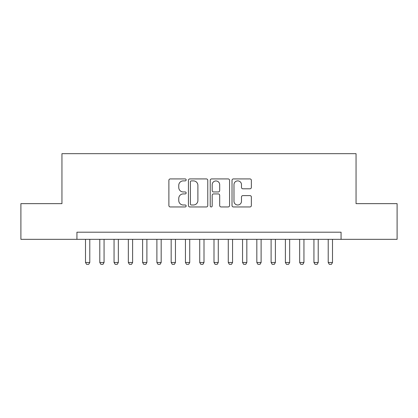 <?xml version="1.0" encoding="UTF-8"?>
<svg xmlns="http://www.w3.org/2000/svg" width="418" height="418" viewBox="0 0 418 418"><rect width="100%" height="100%" fill="white"/><g stroke="black" fill="none" stroke-linecap="round" stroke-linejoin="round"><path stroke-width="0.63" d="M186.156 179.907A0.982 0.982 0 0 0 185.174 178.925L170.288 178.925A1.4 1.4 0 0 0 168.888 180.325L168.888 205.551A1.4 1.4 0 0 0 170.288 206.952L185.174 206.952A0.982 0.982 0 0 0 186.156 205.969A0.982 0.982 0 0 0 185.174 204.992L183.251 204.992A4.483 4.483 0 0 1 178.763 200.504L178.763 198.404A4.483 4.483 0 0 1 183.251 193.921L185.174 193.921A0.982 0.982 0 0 0 186.156 192.938A0.982 0.982 0 0 0 185.174 191.956L183.251 191.956A4.483 4.483 0 0 1 178.763 187.473L178.763 185.373A4.483 4.483 0 0 1 183.251 180.884L185.174 180.884A0.982 0.982 0 0 0 186.156 179.907M249.954 188.805A1.4 1.4 0 0 0 251.359 187.405L251.359 180.325A1.4 1.4 0 0 0 249.954 178.925L233.422 178.925A1.4 1.4 0 0 0 232.016 180.325L232.016 205.551A1.4 1.4 0 0 0 233.422 206.952L249.954 206.952A1.4 1.4 0 0 0 251.359 205.551L251.359 197.003A1.4 1.4 0 0 0 249.954 195.603L242.879 195.603A1.4 1.4 0 0 0 241.479 197.003L241.479 201.241A3.746 3.746 0 0 1 237.727 204.992A3.746 3.746 0 0 1 233.981 201.241L233.981 184.636A3.746 3.746 0 0 1 237.727 180.884A3.746 3.746 0 0 1 241.479 184.636L241.479 187.405A1.4 1.4 0 0 0 242.879 188.805L249.954 188.805M76.938 239.336L20.9 239.336L20.9 203.644L61.948 203.644L61.948 153.678L356.052 153.678L356.052 203.644L397.1 203.644L397.1 239.336L341.062 239.336L341.062 232.199L76.938 232.199L76.938 239.336L341.062 239.336M207.772 180.325A1.4 1.4 0 0 0 206.372 178.925L189.835 178.925A1.4 1.4 0 0 0 188.434 180.325L188.434 205.551A1.4 1.4 0 0 0 189.835 206.952L206.372 206.952A1.4 1.4 0 0 0 207.772 205.551L207.772 180.325M211.628 178.925L228.165 178.925A1.4 1.4 0 0 1 229.566 180.325L229.566 205.551A1.4 1.4 0 0 1 228.165 206.952L221.085 206.952A1.4 1.4 0 0 1 219.685 205.551L219.685 195.321A1.4 1.4 0 0 0 218.285 193.921L213.588 193.921A1.4 1.4 0 0 0 212.187 195.321L212.187 205.969A0.982 0.982 0 0 1 211.205 206.952A0.982 0.982 0 0 1 210.228 205.969L210.228 180.325A1.4 1.4 0 0 1 211.628 178.925M191.376 180.884A0.982 0.982 0 0 0 190.399 181.867L190.399 204.01A0.982 0.982 0 0 0 191.376 204.992L193.409 204.992A4.483 4.483 0 0 0 197.892 200.504L197.892 185.373A4.483 4.483 0 0 0 193.409 180.884L191.376 180.884M219.685 184.704A3.746 3.746 0 0 0 215.939 180.957A3.746 3.746 0 0 0 212.187 184.704L212.187 190.556A1.4 1.4 0 0 0 213.588 191.956L218.285 191.956A1.4 1.4 0 0 0 219.685 190.556L219.685 184.704M85.502 239.336L85.502 262.467L89.786 262.467L89.786 239.336M89.786 262.467L88.715 264.322L86.573 264.322L85.502 262.467M99.782 239.336L99.782 262.467L104.066 262.467L104.066 239.336M104.066 262.467L102.995 264.322L100.853 264.322L99.782 262.467M114.057 239.336L114.057 262.467L118.341 262.467L118.341 239.336M118.341 262.467L117.27 264.322L115.128 264.322L114.057 262.467M128.336 239.336L128.336 262.467L132.616 262.467L132.616 239.336M132.616 262.467L131.545 264.322L129.408 264.322L128.336 262.467M142.611 239.336L142.611 262.467L146.896 262.467L146.896 239.336M146.896 262.467L145.825 264.322L143.682 264.322L142.611 262.467M156.891 239.336L156.891 262.467L161.17 262.467L161.17 239.336M161.17 262.467L160.099 264.322L157.957 264.322L156.891 262.467M171.166 239.336L171.166 262.467L175.45 262.467L175.45 239.336M175.45 262.467L174.379 264.322L172.237 264.322L171.166 262.467M185.44 239.336L185.44 262.467L189.725 262.467L189.725 239.336M189.725 262.467L188.654 264.322L186.512 264.322L185.44 262.467M199.72 239.336L199.72 262.467L204.005 262.467L204.005 239.336M204.005 262.467L202.934 264.322L200.792 264.322L199.72 262.467M213.995 239.336L213.995 262.467L218.28 262.467L218.28 239.336M218.28 262.467L217.208 264.322L215.066 264.322L213.995 262.467M228.275 239.336L228.275 262.467L232.56 262.467L232.56 239.336M232.56 262.467L231.488 264.322L229.346 264.322L228.275 262.467M242.55 239.336L242.55 262.467L246.834 262.467L246.834 239.336M246.834 262.467L245.763 264.322L243.621 264.322L242.55 262.467M256.83 239.336L256.83 262.467L261.109 262.467L261.109 239.336M261.109 262.467L260.043 264.322L257.901 264.322L256.83 262.467M271.104 239.336L271.104 262.467L275.389 262.467L275.389 239.336M275.389 262.467L274.318 264.322L272.175 264.322L271.104 262.467M285.384 239.336L285.384 262.467L289.664 262.467L289.664 239.336M289.664 262.467L288.592 264.322L286.455 264.322L285.384 262.467M299.659 239.336L299.659 262.467L303.943 262.467L303.943 239.336M303.943 262.467L302.872 264.322L300.73 264.322L299.659 262.467M313.934 239.336L313.934 262.467L318.218 262.467L318.218 239.336M318.218 262.467L317.147 264.322L315.005 264.322L313.934 262.467M328.214 239.336L328.214 262.467L332.498 262.467L332.498 239.336M332.498 262.467L331.427 264.322L329.285 264.322L328.214 262.467"/></g></svg>
